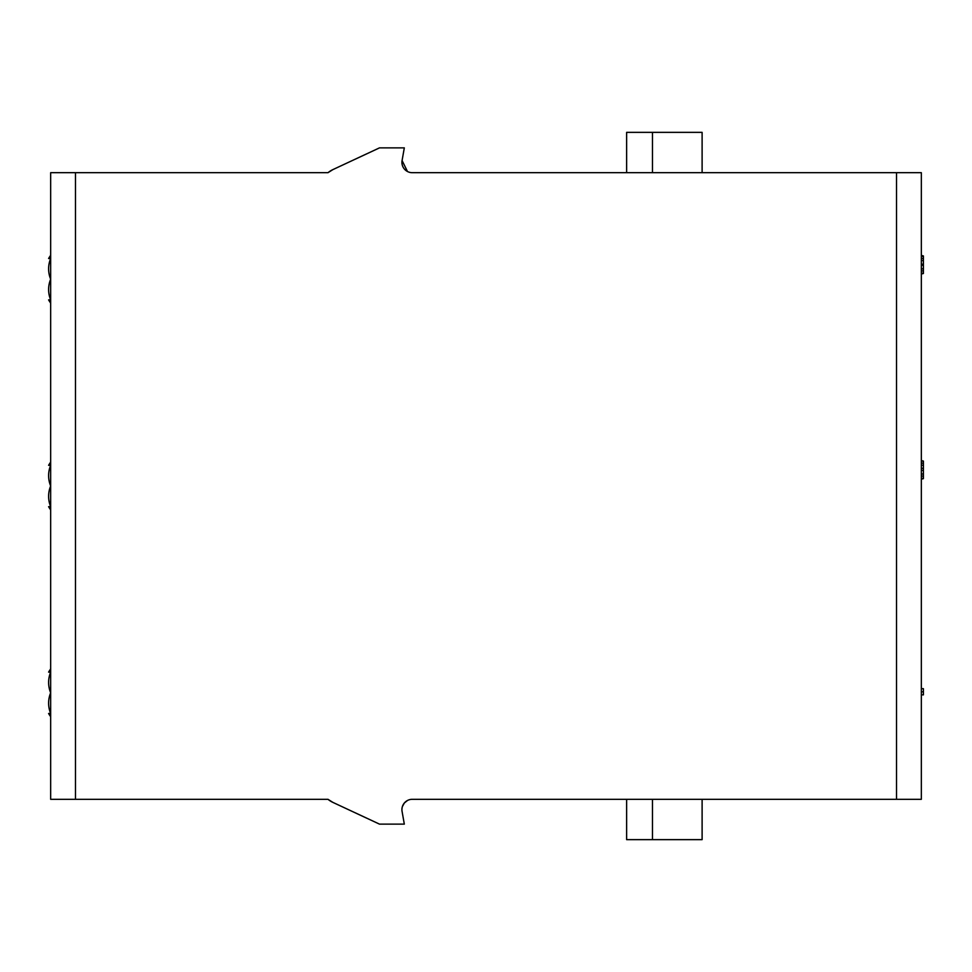 <?xml version="1.0" encoding="UTF-8"?>
<svg xmlns="http://www.w3.org/2000/svg" width="972" height="972" viewBox="0 0 972 972"><rect width="100%" height="100%" fill="white"/><g stroke="black" fill="none" stroke-linecap="round" stroke-linejoin="round"><path stroke-width="1.46" d="M626.624 799.312L626.624 839.638L702.112 839.638L702.112 799.312M327.989 172.688A23.17 23.17 0 0 1 332.898 169.602L327.989 172.688L50.666 172.688L50.666 799.312L327.989 799.312L332.898 802.398A23.17 23.17 0 0 1 327.989 799.312M332.898 802.398L379.493 824.135L404.316 824.135L402.08 811.45A10.34 10.34 0 0 1 412.262 799.312L921.335 799.312L921.335 172.688L412.262 172.688A10.34 10.34 0 0 1 402.08 160.55L404.316 147.866L379.493 147.866L332.898 169.602L379.493 147.866M896.512 799.312L896.512 172.688M75.488 172.688L75.488 799.312M407.487 171.522L402.08 160.55M402.396 806.553L404.34 803.006L407.487 800.478M48.6 258.516L50.653 258.516L48.6 258.516A41.359 41.359 92 0 1 50.666 255.284M50.653 279.195A35.818 31.019 180 0 1 50.653 258.516A35.818 31.019 180 0 0 50.653 279.195A35.818 31.019 0 0 0 50.653 299.874A35.818 31.019 0 0 1 50.653 279.195M48.6 299.874L50.653 299.874L48.6 299.874A41.359 41.359 89.3 0 0 50.666 303.094M48.6 465.321L50.653 465.321L48.6 465.321A41.359 41.359 92 0 1 50.666 462.089M50.653 486A35.818 31.019 180 0 1 50.653 465.321A35.818 31.019 180 0 0 50.653 486A35.818 31.019 0 0 0 50.653 506.679A35.818 31.019 0 0 1 50.653 486M48.6 506.679L50.653 506.679L48.6 506.679A41.359 41.359 89.3 0 0 50.666 509.911M48.6 672.126L50.653 672.126L48.6 672.126A41.359 41.359 92 0 1 50.666 668.906M50.653 692.805A35.818 31.019 180 0 1 50.653 672.126A35.818 31.019 180 0 0 50.653 692.805A35.818 31.019 0 0 0 50.653 713.484A35.818 31.019 0 0 1 50.653 692.805M48.6 713.484L50.653 713.484L48.6 713.484A41.359 41.359 89.3 0 0 50.666 716.716M921.335 694.871L923.4 694.871L923.4 688.674L921.335 688.674M923.4 691.772L921.335 691.772M921.335 478.661L923.4 478.661L921.335 479.172M923.4 478.661L921.335 478.139M923.4 478.139L923.4 476.073L921.335 476.073M923.4 476.073L923.4 474.008L921.335 474.008M923.4 474.008L923.4 470.387L921.335 470.387M923.4 470.387L923.4 468.322L921.335 468.322M923.4 468.322L923.4 465.211L921.335 465.211M923.4 465.211L923.4 463.146L921.335 463.146M923.4 463.146L923.4 461.08L921.335 461.08M923.4 461.08L921.335 460.558M921.335 273.509L923.4 273.509L921.335 274.019M923.4 273.509L921.335 272.986M923.4 272.986L923.4 270.921L921.335 270.921M923.4 270.921L923.4 268.855L921.335 268.855M923.4 268.855L923.4 265.235L921.335 265.235M923.4 265.235L923.4 264.202L921.335 264.202M923.4 264.202L923.4 260.581L921.335 260.581M923.4 260.581L923.4 258.516L921.335 258.516M923.4 258.516L923.4 256.438L921.335 256.438M923.4 256.438L921.335 255.928M923.4 255.928L921.335 255.405M702.112 172.688L702.112 132.362L652.479 132.362L652.479 172.688M652.479 132.362L626.624 132.362L626.624 172.688M652.479 799.312L652.479 839.638"/></g></svg>
